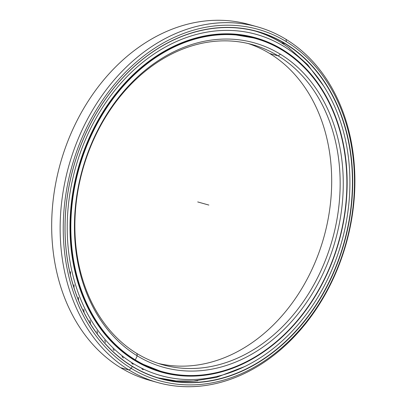 <?xml version="1.0" encoding="UTF-8"?>
<svg xmlns="http://www.w3.org/2000/svg" width="407" height="407" viewBox="0 0 407 407"><rect width="100%" height="100%" fill="white"/><g stroke="black" fill="none" stroke-linecap="round" stroke-linejoin="round"><path stroke-width="0.61" d="M269.709 53.505A166.244 129.619 105.7 0 0 248.122 43.518A166.244 129.619 -74.3 0 1 269.709 53.505L278.174 55.881A166.244 129.619 105.7 0 0 252.381 44.612A166.244 129.619 105.7 0 0 88.294 152.594A166.244 129.619 105.7 0 0 136.859 353.495A166.244 129.619 -74.3 0 1 95.279 136.096A166.244 129.619 -74.3 0 1 278.174 55.881L280.454 54.268A168.462 131.344 105.7 0 0 95.121 135.556A168.462 131.344 105.7 0 0 137.251 355.85L136.859 353.495L137.251 355.85A168.462 131.344 -74.3 0 1 95.121 135.556A168.462 131.344 -74.3 0 1 280.454 54.268A168.462 131.344 -74.3 0 1 322.588 274.567A168.462 131.344 -74.3 0 1 137.251 355.85A168.462 131.344 105.7 0 0 322.588 274.567A168.462 131.344 105.7 0 0 280.454 54.268L278.174 55.881A166.244 129.619 -74.3 0 1 319.754 273.275A166.244 129.619 -74.3 0 1 136.859 353.495A166.244 129.619 105.7 0 0 162.652 364.764A166.244 129.619 105.7 0 0 326.74 256.776A166.244 129.619 105.7 0 0 278.174 55.881L269.709 53.505A166.244 129.619 -74.3 0 1 319.241 251.765A166.244 129.619 -74.3 0 1 158.445 363.482A166.244 129.619 105.7 0 0 319.241 251.765A166.244 129.619 105.7 0 0 269.709 53.505M132.865 359.396L135.139 360.037A173.173 135.017 105.7 0 0 325.656 276.475A173.173 135.017 105.7 0 0 282.346 50.025L282.377 50.219A172.985 134.875 -74.3 0 1 325.641 276.434A172.985 134.875 -74.3 0 1 135.328 359.9A172.985 134.875 -74.3 0 1 92.063 133.689A172.985 134.875 -74.3 0 1 282.377 50.219L282.346 50.025A173.173 135.017 -74.3 0 1 332.931 259.29A173.173 135.017 -74.3 0 1 162.006 371.774A173.173 135.017 -74.3 0 1 135.139 360.037L133.206 359.493L135.139 360.037A173.173 135.017 -74.3 0 1 84.554 150.768A173.173 135.017 -74.3 0 1 255.479 38.283A173.173 135.017 -74.3 0 1 282.346 50.025A173.173 135.017 105.7 0 0 91.829 133.582A173.173 135.017 105.7 0 0 135.139 360.037L135.328 359.9A172.985 134.875 105.7 0 0 325.641 276.434A172.985 134.875 105.7 0 0 282.377 50.219A172.985 134.875 105.7 0 0 92.063 133.689A172.985 134.875 105.7 0 0 135.328 359.9L137.251 355.85L136.859 353.495M137.383 362.011A173.173 135.017 105.7 0 0 159.732 371.138A173.173 135.017 -74.3 0 1 137.383 362.011L162.006 371.774M229.365 33.827A173.173 135.017 -74.3 0 1 253.205 37.648A173.173 135.017 105.7 0 0 229.365 33.827L255.479 38.283M158.069 377.844A180.098 140.42 105.7 0 0 197.817 380.764A180.098 140.42 -74.3 0 1 158.069 377.844L176.226 380.952L194.872 381.028A180.098 140.42 105.7 0 0 195.452 380.983A180.098 140.42 -74.3 0 1 174.725 380.815M281.135 42.659A180.098 140.42 105.7 0 0 255.265 31.054A180.098 140.42 -74.3 0 1 281.135 42.659L285.287 43.824A180.098 140.42 105.7 0 0 257.346 31.614A180.098 140.42 105.7 0 0 79.584 148.596A180.098 140.42 105.7 0 0 132.194 366.234A180.098 140.42 -74.3 0 1 87.149 130.723A180.098 140.42 -74.3 0 1 285.287 43.824L285.48 43.686A180.281 140.563 105.7 0 0 87.139 130.678A180.281 140.563 105.7 0 0 132.229 366.432L132.229 366.432A180.281 140.563 105.7 0 0 330.57 279.441A180.281 140.563 105.7 0 0 285.48 43.686L285.287 43.824A180.098 140.42 -74.3 0 1 330.331 279.334A180.098 140.42 -74.3 0 1 132.194 366.234A180.098 140.42 105.7 0 0 160.139 378.444A180.098 140.42 105.7 0 0 337.896 261.462A180.098 140.42 105.7 0 0 285.287 43.824L281.135 42.659A180.098 140.42 -74.3 0 1 289.687 48.423A180.098 140.42 105.7 0 0 288.497 47.558A180.098 140.42 105.7 0 0 281.135 42.659M153.454 381.278A184.717 144.017 -74.3 0 1 120.543 367.653L129.009 370.024L131.288 368.416L129.009 370.024A184.717 144.017 105.7 0 0 332.224 280.896A184.717 144.017 105.7 0 0 286.024 39.347L286.421 41.702A182.499 142.292 -74.3 0 1 332.066 280.357A182.499 142.292 -74.3 0 1 131.288 368.416A182.499 142.292 -74.3 0 1 85.643 129.762A182.499 142.292 -74.3 0 1 286.421 41.702L286.024 39.347A184.717 144.017 -74.3 0 1 339.987 262.566A184.717 144.017 -74.3 0 1 157.667 382.549A184.717 144.017 -74.3 0 1 129.009 370.024L120.543 367.653A184.717 144.017 105.7 0 0 149.201 380.174L157.667 382.549M257.366 26.826A184.717 144.017 -74.3 0 1 286.024 39.347A184.717 144.017 105.7 0 0 82.809 128.475A184.717 144.017 105.7 0 0 129.009 370.024A184.717 144.017 -74.3 0 1 75.046 146.805A184.717 144.017 -74.3 0 1 257.366 26.826L248.901 24.451A184.717 144.017 105.7 0 0 66.585 144.434A184.717 144.017 105.7 0 0 120.543 367.653A184.717 144.017 -74.3 0 1 67.582 141.809A184.717 144.017 -74.3 0 1 253.113 25.722M132.194 366.234L132.229 366.432A180.281 140.563 -74.3 0 1 87.139 130.678A180.281 140.563 -74.3 0 1 285.48 43.686A180.281 140.563 -74.3 0 1 330.57 279.441A180.281 140.563 -74.3 0 1 132.229 366.432L131.288 368.416A182.499 142.292 105.7 0 0 332.066 280.357A182.499 142.292 105.7 0 0 286.421 41.702A182.499 142.292 105.7 0 0 85.643 129.762A182.499 142.292 105.7 0 0 131.288 368.416L129.009 370.024L120.543 367.653M283.862 46.403A177.162 138.131 -74.3 0 1 335.612 260.49A177.162 138.131 -74.3 0 1 160.75 375.564A177.162 138.131 -74.3 0 1 133.267 363.558L131.649 363.105L133.267 363.558A177.162 138.131 -74.3 0 1 81.512 149.466A177.162 138.131 -74.3 0 1 256.374 34.392A177.162 138.131 -74.3 0 1 283.862 46.403A177.162 138.131 105.7 0 0 88.955 131.883A177.162 138.131 105.7 0 0 133.267 363.558A177.162 138.131 105.7 0 0 328.169 278.073A177.162 138.131 105.7 0 0 283.862 46.403M280.769 49.059L282.387 49.512A173.687 135.419 105.7 0 0 255.438 37.734A173.687 135.419 105.7 0 0 84.005 150.554A173.687 135.419 105.7 0 0 134.742 360.449A173.687 135.419 105.7 0 0 161.691 372.222A173.687 135.419 105.7 0 0 333.124 259.401A173.687 135.419 105.7 0 0 282.387 49.512L281.232 49.354M262.154 40.105L260.465 39.382M272.415 44.643L270.833 43.671M70.391 274.654L70.543 271.693M74.023 287.79L74.064 284.773M78.551 300.325L78.49 297.303M84.051 312.077L83.801 309.203M90.471 323.005L89.947 320.385M97.66 333.135L96.891 330.779M105.576 342.394L104.594 340.308M114.164 350.717L112.988 348.911M123.372 358.048L122.029 356.527M133.14 364.341L131.649 363.105M142.323 369.363C143.9 369.785 143.722 369.531 141.784 368.6M282.387 49.512A173.687 135.419 -74.3 0 1 325.829 276.643A173.687 135.419 -74.3 0 1 134.742 360.449A173.687 135.419 -74.3 0 1 91.3 133.318A173.687 135.419 -74.3 0 1 282.387 49.512M197.716 201.938L208.852 205.062M288.497 47.558L307.641 64.667L323.601 85.974M244.994 366.437L216.351 377.426L192.414 381.191"/></g></svg>
